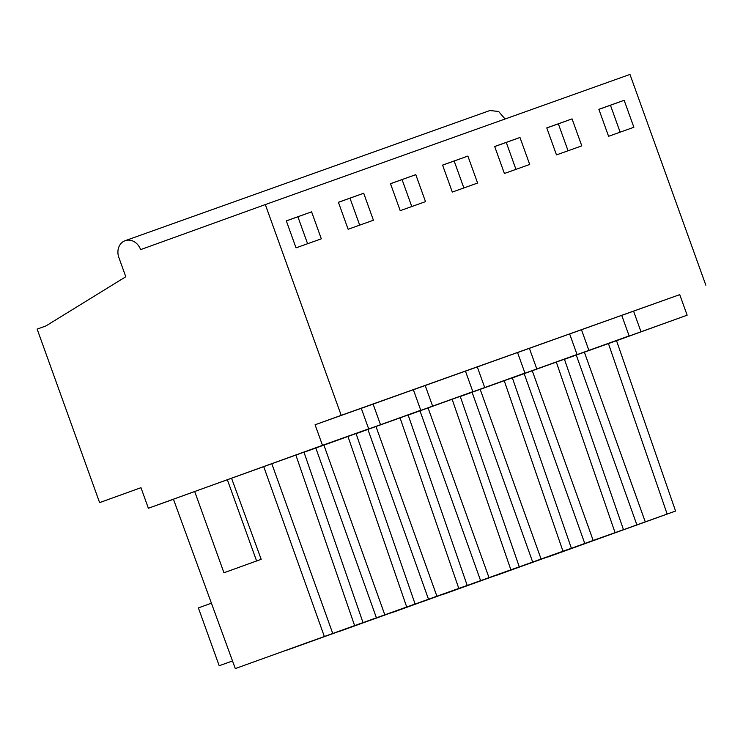<?xml version="1.0" encoding="UTF-8"?>
<svg xmlns="http://www.w3.org/2000/svg" width="743" height="743" viewBox="0 0 743 743"><rect width="100%" height="100%" fill="white"/><g stroke="black" fill="none" stroke-linecap="round" stroke-linejoin="round"><path stroke-width="1.11" d="M505.073 119.01L498.609 111.45L489.786 110.558L125.14 240.695A13.662 11.572 -109.6 0 1 140.613 249.62L265.325 204.566L341.204 415.337L315.088 424.773L361.265 408.288L368.667 428.85L194.694 491.504L223.949 572.76L261.183 559.33L231.547 478.213M315.088 424.773L322.49 445.336L368.667 428.85M361.284 408.334L413.359 389.694L420.761 410.257L323.902 445.131M413.377 389.741L465.452 371.11L472.854 391.672L367.896 429.417L472.854 391.672M465.471 371.156L517.546 352.516L524.948 373.079L419.981 410.823L524.948 373.079M517.565 352.563L569.64 333.923L577.042 354.485L480.173 389.36M569.649 333.969L621.724 315.338L629.135 335.901L524.168 373.645L629.135 335.901M621.742 315.385L679.734 294.637L687.136 315.199L616.532 340.703M341.204 415.337L679.734 294.637M125.14 240.695A13.662 11.572 -109.6 0 0 118.843 257.487L125.79 276.758L45.862 325.973L37.15 329.112L99.608 502.612L140.975 487.687L99.608 502.612M322.49 445.336L148.368 508.24L140.966 487.677M235.299 668.57L363.011 622.597L235.299 668.57L173.435 499.203L194.703 491.522M148.368 508.24L173.463 499.277M547.832 556.971L645.277 521.865L584.351 352.163L576.262 355.052L687.136 315.199M584.36 352.173L616.532 340.684L675.563 511.054L667.158 514.054L608.433 343.572M287.374 649.921L376.413 617.814L315.803 448.001L420.761 410.257M373.088 404.071L380.5 424.634M425.182 385.478L432.584 406.04M477.275 366.884L484.677 387.447M443.645 594.149L532.685 562.042L472.074 392.23L577.042 354.485M529.369 348.3L536.771 368.862M581.463 329.706L588.865 350.269M633.556 311.113L640.958 331.675M265.325 204.566L629.971 74.43L705.85 285.201M286.315 220.866L296.03 247.846L321.32 238.828L311.605 211.839L286.315 220.866M442.587 165.095L452.301 192.075L477.6 183.047L467.886 156.067L442.587 165.095M529.694 164.463L519.979 137.474L494.68 146.501L504.395 173.49L529.694 164.463M338.409 202.272L348.123 229.262L373.413 220.234L363.699 193.245L338.409 202.272M390.493 183.679L400.217 210.668L425.507 201.641L415.792 174.651L390.493 183.679M581.788 145.869L572.064 118.88L546.774 127.907L556.488 154.897L581.788 145.869M633.872 127.276L624.157 100.296L598.867 109.314L608.582 136.303L633.872 127.276M564.439 359.268L623.47 529.648L495.739 575.565M443.664 594.205L571.376 548.232L512.345 377.862M460.251 396.456L519.283 566.825L391.552 612.743M408.158 415.04L467.198 585.419L339.458 631.336M287.392 649.976L415.105 604.013L356.064 433.633M324.32 636.407L263.709 466.595M223.949 572.76L256.595 560.965L227.349 479.709M256.595 560.965L261.183 559.33M332.725 633.408L271.799 463.706M354.606 625.597L295.881 455.115M303.98 452.227L363.011 622.597M636.872 524.864L576.262 355.052L564.448 359.315M645.277 521.865L667.158 514.054M547.851 557.027L675.563 511.054M376.413 617.814L384.809 614.814L323.892 445.113L303.989 452.273M339.477 631.383L428.497 599.23L367.896 429.417L356.083 433.68M391.57 612.799L480.591 580.636L419.981 410.823L408.176 415.086M532.685 562.042L541.09 559.042L480.173 389.341L460.27 396.502M495.757 575.611L584.778 543.458L524.168 373.645L512.364 377.908M311.605 211.839L286.334 220.912M297.897 216.789L307.593 243.723M467.886 156.067L442.605 165.141M454.168 161.017L463.864 187.951M519.979 137.474L506.262 142.424L515.958 169.358M506.262 142.424L494.699 146.557M363.699 193.245L338.427 202.328M349.99 198.195L359.686 225.129M415.792 174.651L390.521 183.735M402.074 179.611L411.78 206.545M572.064 118.88L558.355 123.84L568.051 150.773M558.355 123.84L546.792 127.963M624.157 100.296L610.449 105.246L620.145 132.18M610.449 105.246L598.886 109.37M584.778 543.458L623.47 529.648M571.321 548.371L527.335 564.253L571.321 548.371M541.09 559.042L571.376 548.232M519.227 566.955L475.241 582.846L519.227 566.955M480.591 580.636L519.283 566.825M467.133 585.549L423.148 601.44L467.133 585.549M428.497 599.23L467.198 585.419M415.049 604.143L371.054 620.024L415.049 604.143M384.809 614.814L415.105 604.013M362.955 622.727L318.97 638.618L362.955 622.727M310.862 641.32L266.876 657.211L310.862 641.32M219.194 665.728L232.522 660.964L219.194 665.728L198.372 607.904L211.421 603.186M623.414 529.778L579.429 545.668L623.414 529.778M406.7 607.003L347.975 436.522M436.903 596.23L375.986 426.528M458.793 588.419L400.068 417.928M488.996 577.636L428.079 407.935M510.878 569.825L452.162 399.344M562.971 551.232L504.246 380.75M593.183 540.458L532.267 370.757M615.065 532.647L556.34 362.157"/></g></svg>
